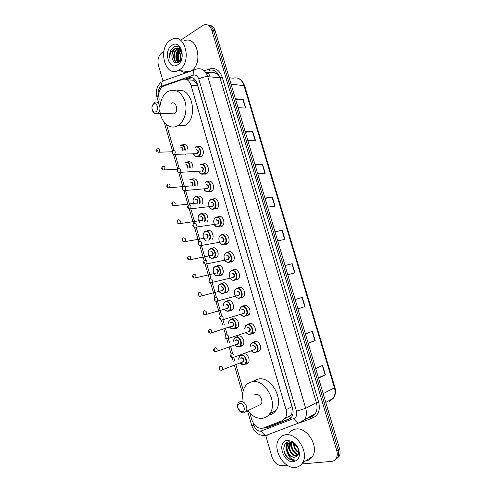 <?xml version="1.0" encoding="UTF-8"?>
<svg xmlns="http://www.w3.org/2000/svg" width="492" height="492" viewBox="0 0 492 492"><rect width="100%" height="100%" fill="white"/><g stroke="black" fill="none" stroke-linecap="round" stroke-linejoin="round"><path stroke-width="0.74" d="M197.968 146.708C202.298 144.174 205.625 153.719 201.351 156.45L198.03 156.641M203.03 164.064C207.31 161.659 210.711 170.945 206.566 173.75L205.963 174.119L203.227 174.051M207.593 181.788L208.116 181.487C212.341 179.217 215.81 188.252 211.8 191.124L211.056 191.579L208.454 191.536M212.562 199.358L213.214 198.977C217.396 196.837 220.926 205.638 217.046 208.571L216.172 209.112M217.587 216.972L218.337 216.542C222.47 214.524 226.056 223.104 222.316 226.086L221.308 226.72M222.648 234.647L223.485 234.174C227.568 232.285 231.209 240.65 227.599 243.675L226.461 244.395M227.716 252.402L228.645 251.879C232.691 250.108 236.375 258.275 232.9 261.344L231.64 262.138M232.79 270.243L233.829 269.659C237.839 268.005 241.566 275.981 238.214 279.081L236.837 279.96M237.876 288.164L239.038 287.506C243.005 285.969 246.775 293.767 243.552 296.897L242.058 297.851M242.968 306.172L244.266 305.427C248.202 304.001 252.002 311.633 248.903 314.788L247.298 315.815L245.945 315.889M248.073 324.265L249.518 323.428C253.417 322.106 257.248 329.585 254.272 332.758L252.556 333.853L251.344 333.92M253.183 342.444L254.788 341.497C258.657 340.279 262.513 347.616 259.653 350.802L257.839 351.964L256.75 352.026M197.028 196.443L197.655 196.068C201.572 195.779 203.251 198.233 202.686 203.43M201.948 213.731L202.655 213.313C205.945 211.658 209.518 217.636 207.458 221.4M206.898 231.08L207.673 230.625C211.332 228.878 214.936 236.117 212.07 239.506M211.849 248.503L212.716 248.011C216.671 246.228 220.232 254.45 216.757 257.384L216.154 257.839M192.163 179.199L192.673 178.891C196.283 178.399 198.005 180.619 197.839 185.564M182.772 144.746C185.859 143.965 187.606 145.755 188.005 150.109M185.982 154.365L185.619 154.58M187.71 161.788C191.05 161.13 192.79 163.129 192.938 167.79M216.818 266.006L217.778 265.459C221.695 263.792 225.293 271.83 221.941 274.8L220.705 275.575M221.787 283.589L222.858 282.98C226.738 281.424 230.379 289.29 227.144 292.291L225.803 293.134M226.769 301.252L227.956 300.575C231.806 299.124 235.483 306.823 232.365 309.849L230.914 310.766L229.53 310.833M231.763 319.001L233.079 318.238C236.898 316.891 240.606 324.437 237.605 327.488L236.049 328.471L234.801 328.533M236.763 336.829L238.22 335.968C242.009 334.726 245.748 342.131 242.857 345.199L241.203 346.245L240.078 346.3M243.725 353.717C247.445 353.047 250.785 360.039 248.128 362.985L246.375 364.092L245.36 364.135M225.416 244.327L227.04 244.106M249.875 413.2L251.75 419.694C254.309 426.269 258.14 429.061 263.238 428.071L282.402 420.605L285.206 418.311C286.676 415.955 286.959 413.102 286.049 409.744L190.964 85.165C189.242 80.393 186.486 78.462 182.698 79.372L162.907 86.358C159.242 89.286 158.012 93.585 159.217 99.255M288.786 417.191L291.35 415.033L291.799 414.116L292.328 408.348L291.959 406.687L197.679 85.688L197.132 84.218L193.842 80.307L187.015 79.747M166.56 124.685L173.977 150.368M174.974 153.83L179.205 168.467M180.207 171.948L184.451 186.646M185.459 190.14L189.721 204.9M190.736 208.411L195.017 223.227M196.031 226.757L200.33 241.64M201.351 245.176L205.668 260.127M206.788 264.001L211.031 278.687M212.144 282.543L216.412 297.334M217.519 301.166L221.751 315.809M222.925 319.868L224.272 324.548M225.404 328.453L227.169 334.572M228.343 338.65L229.487 342.598M230.619 346.516L232.611 353.416M233.792 357.506L234.721 360.716M235.859 364.652L243.3 390.433M178.172 61.998C177.052 57.97 177.298 53.997 178.916 50.086M180.564 40.233L203.547 25.018C207.341 23.874 210.084 25.602 211.781 30.203L336.786 450.69C337.61 453.636 337.426 456.189 336.239 458.359C335.15 460.168 333.564 461.182 331.479 461.398L301.731 463.962M162.963 80.909L158.399 65.165C157.262 59.809 158.424 55.657 161.886 52.724L163.848 51.414M287.217 465.217L281.916 465.672C277.334 465.487 274.019 462.597 271.971 457.019L265.723 435.457M207.372 24.907C210.25 25.086 212.286 26.949 213.479 30.498L338.195 449.762C339.019 452.695 338.84 455.248 337.653 457.406L335.027 459.872L337.653 457.406C338.84 455.248 339.019 452.695 338.195 449.762L213.479 30.498C212.286 26.949 210.25 25.086 207.372 24.907M263.023 428.151L266.443 427.929L288.921 419.202L291.75 416.89C293.214 414.547 293.496 411.718 292.592 408.397L197.157 83.505C195.441 78.763 192.686 76.844 188.891 77.754L184.986 79.101M290.305 418.434L268.023 427.093L264.997 427.382M186.302 79.415L191.997 77.638M179.66 49.464C177.698 53.702 177.397 58.038 178.737 62.478C185.865 58.394 180.718 42.183 173.571 47.06L170.293 50.891L169.623 57.951C169.752 53.4 171.554 50.289 175.035 48.61L175.755 48.247L176.302 48.321L175.589 48.683C172.624 50.983 171.499 54.231 172.212 58.437C171.314 54.212 172.255 50.934 175.035 48.61M290.139 441.81L290.188 442.702M290.225 443.058L290.889 446.201M209.069 25.209C211.947 25.393 213.977 27.251 215.164 30.787L339.603 448.839C340.421 451.767 340.243 454.307 339.056 456.465L336.436 458.925M297.931 308.841L305.028 306.559L297.955 308.927M295.169 299.579L302.272 297.334L305.028 306.559M308.14 343.152L315.169 340.532L308.213 343.385M305.409 333.957L312.395 331.239L315.169 340.532M318.435 377.727L325.39 374.769L318.545 378.108M315.723 368.613L322.598 365.408L325.39 374.769M264.942 198.024L272.371 197.169L275.059 206.179L267.66 207.157M255.022 164.691L262.55 164.285L265.225 173.227L257.722 173.756M245.176 131.61L252.808 131.647L255.459 140.521L247.851 140.607M235.404 98.787L243.14 99.255L245.766 108.068L238.06 107.711M285.016 265.465L292.23 263.687L294.96 272.839L287.777 274.739M274.942 231.615L282.26 230.299L284.973 239.383L277.679 240.822M275.01 231.849L282.26 230.299M285.046 265.557L292.23 263.687M235.637 99.562L243.14 99.255M245.367 132.256L252.808 131.647M255.176 165.201L262.55 164.285M265.053 198.399L272.371 197.169M179.143 69.975L178.221 70.491C164.937 77.822 157.379 48.204 170.441 40.172L172.138 39.237C185.398 32.552 192.292 62.693 179.143 69.975M186.874 72.533C184.734 72.711 182.747 72.121 180.908 70.762M171.954 45.338C180.742 38.831 186.812 59.495 177.63 64.772C168.854 70.879 163.018 50.793 171.954 45.338M180.515 48.831L176.302 48.321M181.179 49.944C179.666 48.087 177.858 47.521 175.755 48.247M179.309 48.37L177.784 48.979C172.79 51.678 173.301 62.306 177.938 62.859C172.944 63.117 171.954 51.771 177.237 48.905L178.498 48.616M180.035 48.234L179.328 48.216M179.045 48.247L177.95 48.542M180.343 49.059L179.961 49.268C175.706 51.568 175.213 60.27 178.731 62.484M180.09 48.849L179.42 49.194C174.998 51.58 174.703 60.731 178.485 62.619M181.29 50.178C178.196 53.806 177.704 57.619 179.814 61.617M181.087 49.827C177.581 53.653 177.065 57.669 179.531 61.887M181.985 52.244C180.632 54.723 180.318 57.281 181.044 59.926M181.819 51.605C180.023 54.452 179.66 57.41 180.718 60.479M172.212 58.437C173.504 62.502 175.681 63.849 178.75 62.472M183.953 40.971C197.126 34.465 203.94 63.899 190.908 71.112M177.335 46.494L176.708 46.709M177.532 46.549L176.985 46.746M174.039 46.808C170.626 49.286 169.156 53.001 169.623 57.951M155.847 111.727C152.502 113.916 150.208 105.94 153.639 104.07C156.985 101.819 159.316 109.894 155.847 111.727M152.01 106.672L154.408 102.527C159.1 99.384 162.428 110.62 157.594 113.314L157.52 113.363C154.691 114.396 152.846 112.914 151.973 108.91M171.05 113.793L174.34 113.849C179.156 111.223 175.89 100.276 171.216 103.332M159.937 106.678C160.62 99.691 163.239 94.661 167.79 91.58L168.159 91.358C175.589 88.339 181.191 91.647 184.98 101.29C187.723 110.288 184.531 121.487 178.276 125.374L177.692 125.724C169.672 130.546 160.041 121.549 159.888 109.531M177.015 90.965C191.579 85.337 199.168 117.736 185.072 125.472L184.488 125.811M242.248 411.767L240.785 411.564L238.073 408.36C237.439 405.765 238.042 404.166 239.887 403.563C243.768 402.696 246.264 411.343 242.248 411.767M243.829 412.948L241.757 412.659C239.979 411.835 238.706 410.328 237.925 408.132C237.273 405.962 237.439 404.141 238.411 402.677L240.49 401.355C244.518 400.371 248.718 408.139 245.982 411.57L243.829 412.948M258.134 405.685L261.018 404.289C263.743 400.918 259.61 393.372 255.606 394.369L254.136 395.045M243.023 400.18C241.99 394.418 242.839 389.633 245.57 385.833C247.242 383.662 249.376 382.315 251.959 381.792C264.684 378.311 278.447 402.554 269.757 413.692C267.919 416.293 265.514 417.825 262.55 418.286C257.168 418.797 252.291 416.361 247.913 410.968M254.02 380.894L258.146 379.092C270.828 375.605 284.499 399.553 275.834 410.599C273.995 413.182 271.596 414.707 268.638 415.174M295.231 467.4C283.46 468.999 271.885 448.292 279.056 438.895C280.68 436.527 282.9 435.156 285.704 434.774C296.99 432.554 309.4 452.966 302.512 462.855C300.778 465.58 298.355 467.099 295.231 467.4M288.786 448.778L287.58 444.989M287.463 444.417L287.174 442.333M289.708 432.511C291.295 430.549 293.343 429.393 295.858 429.049C307.063 426.798 319.32 446.754 312.475 456.508C310.784 459.153 308.429 460.653 305.403 461.01M291.012 441.945L290.587 442.468C287.082 446.877 292.057 456.361 297.002 455.733L297.58 455.653M290.809 441.908L289.991 442.818C286.485 447.228 291.461 456.724 296.412 456.096L297.346 455.924M290.926 441.927L288.195 443.864C284.683 448.292 289.665 457.824 294.622 457.203L296.221 456.73C298.995 454.879 299.419 451.748 297.488 447.351L292.851 442.622L289.173 441.798C281.99 442.019 282.353 454.725 289.044 459.005L293.859 460.315L295.218 460.026L293.939 459.946C290.913 459.184 288.755 456.754 287.457 452.646C289.351 455.789 291.701 457.326 294.505 457.271L296.221 456.73M290.926 442.154L287.599 444.214C286.11 446.582 286.061 449.393 287.457 452.646M292.58 441.705L292.408 442.056M292.285 442.357C290.421 446.681 294.093 453.698 298.355 454.227M291.91 442.21C289.481 446.625 293.644 454.54 298.195 454.639M294.161 443.427C294.29 447.24 295.803 450.106 298.705 452.031M293.626 443.064C293.509 447.456 295.194 450.66 298.675 452.683M287.353 440.432L291.811 441.293C294.284 442.542 296.27 444.553 297.789 447.339C300.876 455.192 299.474 459.977 293.57 461.705C282.943 463.132 276.559 441.17 287.353 440.432M296.35 446.957L295.268 444.368M286.977 442.431C285.428 445.604 285.631 449.178 287.592 453.15M293.343 442.886L293.644 445.211M291.135 442.13L291.276 446.478M289.235 441.798L288.884 442.941M288.847 443.108L288.884 447.757M287.26 442.29C286.258 444.196 285.993 446.447 286.473 449.048M283.835 447.732C283.386 454.768 290.489 461.896 295.218 460.026M266.184 427.462L265.797 427.074M207.612 76.045L208.116 76.684M193.842 80.307L193.971 78.597M292.574 415.236L291.799 414.116M197.679 85.688L190.964 85.165M291.959 406.687L286.049 409.744M253.269 423.138L253.933 425.445C255.336 429.27 257.58 431.189 260.655 431.195L293.995 418.409C296.473 417.154 297.303 414.744 296.473 411.171L198.793 79.015C197.649 75.848 195.798 74.569 193.239 75.184L160.896 86.475C158.492 88.4 157.686 91.223 158.479 94.956L156.905 96.869L158.947 103.953M156.917 96.924L156.905 96.869C155.441 91.081 156.831 86.211 161.068 82.244M268.103 435.069L266.123 435.377C264.192 434.946 262.648 433.483 261.486 430.986M204.309 70.786L209.789 68.886C215.508 67.484 219.653 70.264 222.224 77.232L318.619 401.933C320.433 409.793 318.558 415.1 312.986 417.856L302.334 421.884M280.502 429.928L278.81 430.574M211.781 30.203L215.164 30.787M336.786 450.69L339.603 448.839M193.239 75.184C192.907 71.229 194.051 69.194 196.671 69.083C201.782 67.81 205.496 70.331 207.802 76.654L220.022 77.81C217.741 71.611 214.063 69.132 208.977 70.374L209.789 68.886M161.64 86.118C161.333 82.312 162.501 80.331 165.146 80.178L194.445 69.864M266.449 435.475L265.194 435.531M305.464 419.043L311.368 416.792L315.292 413.587C317.174 410.531 317.531 406.878 316.362 402.628L220.022 77.81L222.224 77.232M198.793 79.015C201.855 77.361 204.857 76.574 207.802 76.654L305.716 408.317L316.362 402.628L318.619 401.933M296.473 411.171L305.716 408.317C306.903 412.659 306.553 416.386 304.659 419.492L300.704 422.733L298.742 423.015C296.811 422.536 295.225 420.998 293.995 418.409M312.986 417.856L311.817 416.724L315.292 413.587L298.742 423.015L266.123 435.377L263.995 435.598C257.999 435.119 253.89 431.681 251.683 425.285L253.933 425.445M251.67 425.254L247.593 411.121M205.884 72.582L209.364 72.933L206.665 73.855M187.077 146.321L188.005 149.525M192.046 163.442L192.981 166.665M197.04 180.638L197.981 183.873M202.058 197.907L202.999 201.148M207.089 215.238L208.036 218.497M212.144 232.636L213.091 235.908M217.218 250.108L218.171 253.392M222.31 267.648L223.27 270.951M227.427 285.262L228.386 288.576M232.562 302.943L233.528 306.27M313.533 415.549L312.918 414.904M190.668 77.914L188.891 77.754M290.169 418.532L288.921 419.202M268.023 427.093L266.443 427.929M219.696 76.838C216.523 72.773 212.772 71.389 208.454 72.687L208.104 72.804M231.074 84.243L244.641 85.676L334.898 387.352L334.412 387.782L243.946 85.337C241.75 79.433 238.165 77.047 233.183 78.179L229.155 77.797M329.523 401.349L333.268 398.329C335.163 395.377 335.538 391.866 334.412 387.782L323.176 393.668M208.547 73.21L210.219 76.881M284.69 239.438L281.978 230.361M274.77 206.216L272.082 197.206M264.93 173.245L262.261 164.31M255.163 140.528L252.513 131.659M245.465 108.049L242.839 99.255M294.683 272.912L291.947 263.761M304.751 306.645L301.996 297.42M314.898 340.636L312.125 331.344M325.12 374.892L322.328 365.531M178.467 62.275C177.218 58.013 177.495 53.837 179.297 49.741M177.815 61.592C176.899 57.871 177.114 54.2 178.461 50.565M291.399 448.163L290.065 443.378M290.003 442.8L289.954 441.798M180.392 145.091C183.307 144.365 184.943 146.056 185.306 150.177M184.838 150.189C184.518 146.321 182.993 144.728 180.257 145.404M157.901 148.363C159.9 148.627 160.312 149.882 159.125 152.12L157.993 152.194M157.329 150.632L157.151 149.992L157.329 150.632M182.673 150.245C182.692 148.418 182.046 147.625 180.748 147.877M180.884 147.563C182.36 147.262 183.116 148.147 183.147 150.232M185.349 162.2C188.516 161.597 190.146 163.51 190.244 167.938M189.771 167.963C189.727 163.781 188.208 161.966 185.213 162.52M162.993 166.112C164.98 166.382 165.41 167.631 164.273 169.857L163.116 169.955M162.434 168.424L162.249 167.778L162.434 168.424M187.421 168.086C187.907 165.976 187.341 164.949 185.712 165.011M185.841 164.691C187.63 164.549 188.331 165.675 187.944 168.061M190.324 179.377C193.774 178.934 195.379 181.068 195.146 185.785M194.66 185.822C194.961 181.363 193.473 179.322 190.195 179.703M191.025 186.007L191.997 185.804C193.085 183.676 192.649 182.477 190.693 182.212M168.104 183.934C170.078 184.211 170.527 185.453 169.445 187.661L168.27 187.79M167.557 186.283L167.372 185.638L167.557 186.283M189.807 179.691L190.226 179.426M190.822 181.88C193.055 182.132 193.59 183.504 192.433 186.007M195.324 196.622C199.088 196.4 200.638 198.768 199.986 203.731M199.469 203.786C200.226 199.082 198.799 196.806 195.189 196.96C192.833 198.731 192.47 201.21 194.1 204.389M196.13 203.301L197.052 203.061C198.092 200.945 197.636 199.752 195.693 199.475M173.239 201.825C175.201 202.114 175.669 203.35 174.629 205.539L173.442 205.699M172.704 204.223L172.52 203.571L172.704 204.223M194.026 204.401L193.528 203.448M194.684 197.015L195.232 196.665M195.822 199.143C198.282 199.697 198.7 201.154 197.089 203.516M200.336 213.934C203.528 212.323 206.898 218.325 204.721 221.787M204.143 221.874C206.456 218.755 203.313 212.71 200.207 214.278C197.526 216.529 197.403 219.266 199.844 222.489M201.259 220.656L202.126 220.379C203.116 218.282 202.649 217.095 200.718 216.812M178.399 219.795C180.349 220.09 180.828 221.326 179.838 223.491L178.639 223.682M177.87 222.23L177.686 221.578L177.87 222.23M199.703 222.507L198.596 220.871M199.647 222.513C197.464 219.309 197.44 216.603 199.58 214.401L200.262 213.971M200.847 216.474C203.319 217.077 203.743 218.54 202.114 220.865M205.373 231.32C208.995 229.586 212.341 237.076 209.229 239.998M208.43 240.139C211.904 237.882 208.909 229.942 205.244 231.67C201.997 232.734 202.673 239.739 206.099 240.539M206.412 238.073L207.218 237.771C208.159 235.693 207.673 234.512 205.754 234.223M183.577 237.839C185.509 238.146 186.007 239.376 185.066 241.523L183.86 241.744M183.061 240.317L182.87 239.665L183.061 240.317M205.742 240.6L203.682 238.368M205.718 240.606C202.563 237.636 202.157 234.721 204.506 231.861L205.312 231.345M205.884 233.872C208.38 234.524 208.805 235.994 207.163 238.276M210.428 248.774C214.143 247.095 217.482 254.838 214.223 257.599L213.177 258.251C211.425 258.718 209.967 257.949 208.799 255.938M212.87 257.98C217.126 256.683 214.414 247.347 210.305 249.13C206.099 250.465 208.762 259.69 212.87 257.98M211.591 255.557L212.329 255.237C213.227 253.177 212.722 251.996 210.816 251.695M188.774 255.957C190.699 256.277 191.21 257.5 190.318 259.628L189.113 259.881M188.27 258.478L188.079 257.82L188.27 258.478M225.828 244.253L227.181 244.02M217.095 257.008L213.11 258.251C207.839 259.241 206.8 251.006 209.444 249.382L210.379 248.792M210.945 251.338C213.46 252.045 213.885 253.521 212.224 255.766M215.502 266.295C219.186 264.727 222.562 272.291 219.42 275.083L218.263 275.809C216.566 276.233 215.127 275.489 213.946 273.577M217.956 275.545C222.249 274.339 219.524 264.967 215.379 266.658C211.142 267.906 213.817 277.162 217.956 275.545M216.787 273.103L217.458 272.771C218.307 270.729 217.79 269.555 215.902 269.241M193.996 274.149C195.902 274.481 196.437 275.698 195.588 277.808L194.383 278.091M193.497 276.719L193.307 276.055L193.497 276.719M232.224 261.867L231.498 261.83M222.279 274.413L218.19 275.809C213.257 276.891 211.708 268.7 214.414 266.978L215.471 266.307M216.025 268.878C218.559 269.634 218.989 271.117 217.31 273.318M227.476 291.891L223.288 293.441C218.632 294.56 216.677 286.442 219.407 284.64L220.6 283.884C224.247 282.426 227.667 289.825 224.629 292.648L223.368 293.441C221.72 293.829 220.305 293.109 219.112 291.289M223.067 293.183C227.39 292.07 224.66 282.654 220.477 284.259C216.203 285.415 218.891 294.708 223.067 293.183M222.009 290.71L222.605 290.372C223.411 288.349 222.876 287.18 221 286.861M199.242 292.42C201.136 292.765 201.683 293.976 200.877 296.067L199.678 296.375M198.75 295.028L198.559 294.37L198.75 295.028M221.123 286.485C223.682 287.297 224.112 288.786 222.415 290.95M223.22 305.563L224.42 302.365L225.717 301.547C229.333 300.188 232.784 307.438 229.856 310.286L228.497 311.147C226.96 311.485 225.6 310.846 224.413 309.222M224.457 309.21C225.557 310.643 226.806 311.202 228.196 310.889C232.556 309.874 229.813 300.421 225.6 301.928C224.211 302.439 223.46 303.644 223.337 305.532M226.246 304.167C228.823 305.034 229.254 306.522 227.544 308.644L226.597 308.576M226.609 308.392L227.778 308.047C228.54 306.049 227.987 304.88 226.129 304.548M227.04 308.447L205.146 314.739C203.073 314.572 202.679 313.361 203.977 311.104L204.506 310.76C206.388 311.122 206.947 312.334 206.185 314.4L204.998 314.739M204.026 313.422L203.836 312.752L204.026 313.422M228.411 323.226L229.463 320.163L230.859 319.283C234.438 318.023 237.919 325.132 235.102 327.992L233.645 328.92C232.156 329.222 230.822 328.601 229.635 327.063M229.684 327.051C230.779 328.404 232.003 328.945 233.343 328.668C237.747 327.746 234.992 318.256 230.736 319.671C229.34 320.151 228.583 321.331 228.454 323.207M230.582 322.531L231.388 321.916C233.983 322.838 234.42 324.333 232.691 326.417L231.806 326.356M210.939 333.182L211.517 332.813L210.398 333.182C208.147 332.414 207.753 331.202 209.223 329.548L209.789 329.185C211.658 329.56 212.237 330.765 211.517 332.813L232.962 325.796C233.682 323.816 233.122 322.654 231.271 322.309L231.178 322.34M209.321 331.885L209.131 331.221L209.321 331.885M233.546 341.159L234.524 338.029L236.012 337.088C239.573 335.931 243.079 342.899 240.367 345.778L238.817 346.762M234.93 344.96C236.019 346.245 237.212 346.762 238.515 346.516C242.956 345.692 240.188 336.165 235.896 337.487C234.438 337.961 233.669 339.179 233.589 341.147M235.693 340.402L236.554 339.744C239.167 340.71 239.604 342.217 237.857 344.259L237.027 344.203M237.064 344.019L238.171 343.619C238.848 341.657 238.269 340.495 236.437 340.138L236.234 340.212M237.445 344.049L215.68 351.7C213.485 351.171 213.085 349.96 214.494 348.072L215.102 347.684C216.96 348.072 217.55 349.277 216.874 351.306L215.717 351.7M214.641 350.433L214.45 349.763L214.641 350.433M255.114 341.737L255.52 341.405M254.942 341.46L253.878 341.94M238.78 346.774C237.353 347.02 236.049 346.417 234.881 344.978M238.706 359.172L239.616 355.968L241.197 354.972C244.727 353.902 248.257 360.753 245.649 363.643L244.007 364.683M240.201 362.936L243.706 364.437C248.183 363.711 245.403 354.142 241.08 355.372C239.549 355.839 238.774 357.1 238.749 359.154M240.828 358.348L241.738 357.635C244.37 358.662 244.807 360.175 243.048 362.173L242.267 362.118M242.322 361.94L243.399 361.515C244.038 359.572 243.448 358.416 241.621 358.041L241.314 358.158M242.661 361.964L220.982 370.298C218.86 369.621 218.46 368.416 219.789 366.675L220.434 366.263C222.279 366.663 222.882 367.868 222.243 369.873L221.111 370.298M219.986 369.055L219.789 368.379L219.986 369.055M243.958 364.689C242.574 364.898 241.308 364.32 240.151 362.955M195.613 147.071C199.672 144.685 202.796 153.67 198.786 156.241L198.362 156.499C196.265 157.249 194.684 156.315 193.627 153.695M193.7 153.787C194.721 156.087 196.167 156.886 198.042 156.192C202.249 154.334 199.537 145.048 195.478 147.391M196.123 149.593C198.608 150.011 199.039 151.475 197.403 153.99M196.13 153.713L197.249 153.584C198.448 151.376 198.03 150.152 195.988 149.912M173.27 150.478C175.324 150.73 175.755 151.997 174.562 154.285L173.338 154.371M172.538 152.139L172.723 152.797L172.538 152.139M200.687 164.494C204.703 162.237 207.895 170.976 204.008 173.614L203.448 173.959C201.4 174.66 199.826 173.75 198.731 171.228M200.201 164.795L200.588 164.549M198.823 171.345C199.875 173.535 201.308 174.303 203.135 173.658C207.372 171.892 204.647 162.569 200.558 164.82M201.203 167.028C203.706 167.501 204.137 168.971 202.489 171.45M178.491 168.565C180.533 168.824 180.982 170.084 179.838 172.354L202.39 171.013C203.534 168.824 203.098 167.606 201.074 167.354M177.858 168.94C176.413 170.853 176.935 172.034 179.439 172.483L178.596 172.471M177.766 170.269L177.956 170.921L177.766 170.269M205.785 181.991C209.752 179.857 213.011 188.362 209.248 191.062L208.553 191.493C206.554 192.138 204.992 191.259 203.873 188.836M205.164 182.366L205.693 182.034M203.971 188.971C205.047 191.05 206.474 191.794 208.245 191.191C212.519 189.518 209.783 180.158 205.656 182.323M206.302 184.537C208.829 185.06 209.26 186.536 207.593 188.977M183.731 186.726C185.761 186.991 186.228 188.252 185.14 190.502L207.55 188.51C208.645 186.339 208.184 185.127 206.173 184.875M183.129 187.095C181.087 188.491 183.411 191.37 184.635 190.662L183.879 190.65M183.018 188.473L183.208 189.131L183.018 188.473M210.902 199.549C214.826 197.538 218.141 205.828 214.506 208.583L213.682 209.094C211.732 209.697 210.182 208.836 209.032 206.517M210.158 200.016L210.822 199.586M210.779 199.893C206.517 201.517 209.217 210.797 213.374 208.799C217.685 207.218 214.936 197.821 210.779 199.893M211.425 202.12C213.971 202.692 214.407 204.174 212.722 206.572M211.769 206.357L212.728 206.08C213.768 203.928 213.294 202.722 211.302 202.458M188.996 204.961C191.013 205.238 191.499 206.492 190.459 208.719L189.186 208.903M188.295 206.751L188.485 207.409L188.295 206.751M216.043 217.187C219.924 215.293 223.288 223.368 219.776 226.179L218.835 226.763C216.935 227.322 215.398 226.492 214.223 224.278M215.17 217.728L215.976 217.218M215.92 217.538C211.621 219.063 214.334 228.38 218.522 226.48C222.87 224.992 220.115 215.558 215.92 217.538M216.566 219.77C219.137 220.398 219.573 221.886 217.87 224.241M217.033 224.032L217.931 223.725C218.915 221.591 218.423 220.391 216.443 220.121M194.285 223.276C196.283 223.565 196.788 224.813 195.804 227.015L194.518 227.236L198.836 242.181M193.59 225.102L193.78 225.767L193.59 225.102M221.203 234.893C225.041 233.116 228.454 240.994 225.065 243.841L224.008 244.512C222.156 245.022 220.637 244.216 219.444 242.107M220.207 235.514L221.148 234.918M221.08 235.25C216.751 236.689 219.469 246.037 223.694 244.229C228.079 242.839 225.311 233.362 221.08 235.25M221.732 237.495C224.321 238.171 224.758 239.665 223.042 241.984M222.316 241.775L223.147 241.437C224.088 239.327 223.571 238.128 221.609 237.851M199.592 241.67C201.579 241.966 202.101 243.208 201.167 245.391L199.875 245.643M198.909 243.54L199.1 244.204L198.909 243.54M226.382 252.673C230.182 251.006 233.645 258.694 230.379 261.584L229.198 262.328C227.402 262.796 225.902 262.021 224.696 260.01M225.275 253.374L226.338 252.685M226.258 253.036C221.892 254.376 224.623 263.767 228.891 262.052C233.313 260.754 230.533 251.24 226.258 253.036M226.917 255.287C229.524 256.018 229.961 257.525 228.233 259.794M227.63 259.585L228.386 259.229C229.272 257.132 228.743 255.945 226.794 255.655M204.924 260.139C206.898 260.446 207.44 261.683 206.554 263.847L205.256 264.136M204.248 262.052L204.444 262.722L204.248 262.052M231.584 270.52C235.348 268.97 238.848 276.479 235.705 279.394L234.407 280.219C232.667 280.637 231.191 279.893 229.973 277.986M230.361 271.295L231.56 270.532M231.468 270.895C227.058 272.144 229.801 281.572 234.106 279.948C238.565 278.749 235.773 269.192 231.468 270.895M232.126 273.158C234.752 273.939 235.194 275.452 233.442 277.685M232.962 277.457L233.645 277.088C234.481 275.016 233.94 273.829 232.003 273.527M210.281 278.687C212.237 279.007 212.796 280.243 211.954 282.383L210.668 282.703M209.617 280.643L209.807 281.313L209.617 280.643M235.477 289.296L236.806 288.447C240.533 287.002 244.069 294.345 241.043 297.285L239.647 298.183C237.962 298.564 236.504 297.844 235.274 296.036M236.689 288.829C232.249 289.979 234.998 299.443 239.34 297.918C243.835 296.811 241.037 287.223 236.689 288.829M237.353 291.098C239.998 291.934 240.44 293.453 238.675 295.643M237.661 295.372L238.921 295.022C239.715 292.974 239.149 291.793 237.236 291.479M215.656 297.316C217.599 297.648 218.171 298.878 217.384 300.999L216.105 301.35M215.004 299.308L215.195 299.985L215.004 299.308M239.524 310.403L240.613 307.359L242.052 306.442C245.748 305.101 249.315 312.291 246.406 315.255L244.899 316.221C243.337 316.553 241.947 315.919 240.723 314.32M240.779 314.302C241.91 315.716 243.183 316.27 244.598 315.962C249.13 314.954 246.32 305.323 241.935 306.83C240.526 307.328 239.739 308.515 239.579 310.384M241.787 309.714L242.599 309.111C245.268 310.009 245.711 311.528 243.927 313.675L242.987 313.613M243.103 313.441L244.216 313.035C244.967 311.005 244.389 309.825 242.482 309.505M222.07 320.114L221.566 320.071M243.442 313.472L221.714 320.077C219.377 319.517 218.965 318.293 220.471 316.399L221.056 316.018C222.987 316.368 223.577 317.592 222.833 319.695L222.23 320.083M220.41 318.06L220.607 318.736L220.41 318.06M244.764 328.613L245.779 325.501L247.316 324.517C250.982 323.275 254.579 330.323 251.781 333.299L250.176 334.332C248.669 334.628 247.304 334.019 246.086 332.506M246.141 332.487C247.267 333.822 248.509 334.351 249.875 334.08C254.45 333.17 251.627 323.496 247.205 324.911C245.723 325.403 244.93 326.633 244.819 328.594M247.009 327.856L247.87 327.198C250.563 328.152 251.006 329.677 249.204 331.786L248.325 331.731M248.435 331.553L249.536 331.122C250.237 329.111 249.647 327.936 247.759 327.598L247.599 327.654M248.767 331.577L227.107 338.877C224.838 338.336 224.42 337.118 225.853 335.212L226.48 334.806C228.393 335.169 229.001 336.393 228.3 338.471L227.661 338.883M225.846 336.891L226.043 337.573L225.846 336.891M255.434 352.53C253.989 352.764 252.667 352.174 251.467 350.759M250.028 346.903L250.969 343.705L252.605 342.66C256.24 341.522 259.862 348.434 257.181 351.423L255.477 352.518M251.523 350.741C252.642 351.995 253.86 352.506 255.176 352.272C259.788 351.46 256.953 341.749 252.494 343.065C250.938 343.557 250.139 344.824 250.084 346.878M252.242 346.073L253.165 345.366C255.877 346.368 256.32 347.906 254.505 349.966L253.675 349.917M253.792 349.738L254.874 349.283C255.532 347.297 254.93 346.122 253.054 345.771L252.777 345.876M254.1 349.757L232.525 357.764C230.33 357.266 229.905 356.048 231.258 354.105L231.929 353.668C233.829 354.055 234.45 355.273 233.792 357.327L232.568 357.764M231.302 355.802L231.498 356.485L231.302 355.802M291.35 415.033L285.206 418.311M336.239 458.359L339.056 456.465M304.868 419.368L310.772 417.124M164.273 122.403L172.514 150.952M173.522 154.457L177.735 169.045M178.737 172.538L182.975 187.218M183.977 190.693L188.239 205.465M189.242 208.928L193.528 223.786M199.838 245.637L204.168 260.655M205.17 264.124L209.524 279.204M210.527 282.685L214.899 297.832M215.908 301.325L220.299 316.541M221.308 320.046L222.747 325.034M223.878 328.951L225.717 335.323M226.738 338.853L227.974 343.133M229.106 347.063L231.16 354.185M232.187 357.739L233.214 361.3M234.352 365.248L242.648 394M334.898 387.352C336.073 391.577 335.526 395.236 333.268 398.329L325.778 402.407M239.014 78.732C240.871 79.163 242.747 81.481 244.641 85.676M178.221 70.491L189.475 71.617M178.276 125.374L185.072 125.472M157.594 113.314L174.34 113.849M240.785 411.564L241.757 412.659M269.757 413.692L275.834 410.599M245.982 411.57L261.018 404.289M287.599 444.214L288.195 443.864M289.991 442.818L290.587 442.468M292.857 442.622L291.811 441.293M302.512 462.855L312.475 456.508M171.972 151.776L158.879 152.194C156.444 152.016 155.896 150.866 157.231 148.75M177.649 169.131L163.934 169.961C161.677 169.943 161.148 168.787 162.348 166.493M167.483 184.303C166.259 186.597 166.77 187.76 169.008 187.796L190.804 185.902M172.643 202.187C170.656 203.762 172.692 206.056 174.1 205.705L195.853 203.19M193.504 203.59L193.953 204.408M177.827 220.145C176.314 222.107 176.782 223.288 179.217 223.688L200.921 220.551M183.03 238.177C181.53 240.182 181.972 241.375 184.359 241.744L206.013 237.974M188.264 256.283C186.763 258.306 187.181 259.512 189.518 259.881L211.13 255.471M193.516 274.456C192.015 276.553 192.409 277.765 194.703 278.091L216.271 273.042M198.75 292.728C197.298 294.856 197.686 296.073 199.912 296.375L221.437 290.68M232.691 309.437L228.411 311.147C226.646 311.356 225.287 310.723 224.34 309.24M237.925 327.057L233.552 328.92C231.96 329.154 230.631 328.545 229.561 327.088M229.463 320.163L228.337 323.25M243.177 344.751L238.712 346.762C236.873 346.792 235.57 346.208 234.813 345.003M234.524 338.029L233.472 341.19M248.442 362.524L243.897 364.683C242.15 364.707 240.877 364.142 240.084 362.985M239.616 355.968L238.632 359.203M193.571 153.793C193.417 155.226 196.689 157.538 198.331 156.499L201.732 156.136M196.142 153.713L174.254 154.383C171.905 154.082 171.357 152.907 172.618 150.859M198.694 171.351C199.432 172.286 199.088 174.316 203.411 173.959L206.941 173.43M203.848 188.983C204.469 190.951 206.025 191.782 208.516 191.486L212.163 190.791M209.026 206.683C209.887 207.685 209.574 209.371 213.633 209.088L217.403 208.227M211.738 206.357L189.863 208.915C187.477 208.491 186.997 207.298 188.418 205.324M214.229 224.45C215.121 225.477 214.955 227.04 218.78 226.763L219.776 226.179L222.667 225.73M216.984 224.038L195.115 227.243C192.569 226.523 192.108 225.318 193.731 223.626M219.463 242.292C220.428 243.325 220.201 244.727 223.94 244.512L225.065 243.841L227.944 243.312M222.249 241.787L200.385 245.649C197.882 244.954 197.446 243.737 199.069 242.002M224.721 260.2C224.949 261.553 226.418 262.261 229.124 262.328L230.379 261.584L233.239 260.963M227.525 259.604L205.681 264.136C203.313 263.786 202.895 262.562 204.432 260.459M230.004 278.177C230.963 279.807 232.408 280.489 234.333 280.219L238.546 278.687M232.827 277.488L211 282.703C208.7 282.42 208.294 281.19 209.783 279.013M235.317 296.227C236.388 297.814 237.802 298.466 239.561 298.183L243.878 296.485M238.128 295.446L216.345 301.35C214.131 301.086 213.719 299.856 215.115 297.666M240.613 307.359L239.45 310.427M240.65 314.345C241.83 315.889 243.214 316.516 244.807 316.221L249.223 314.363M245.779 325.501L244.69 328.638M246.012 332.531C247.273 334.025 248.632 334.628 250.077 334.332L254.585 332.315M250.969 343.705L249.954 346.928M251.4 350.784C252.095 351.921 253.423 352.5 255.373 352.518L259.967 350.347"/></g></svg>
